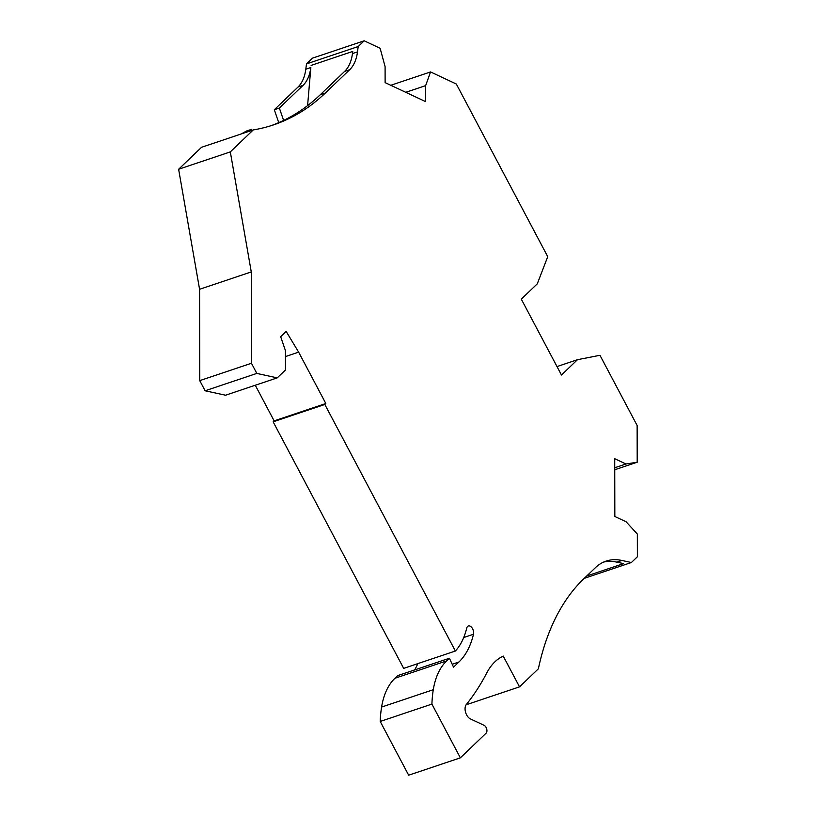 <?xml version="1.0" encoding="UTF-8"?>
<svg xmlns="http://www.w3.org/2000/svg" width="816" height="816" viewBox="0 0 816 816"><rect width="100%" height="100%" fill="white"/><g stroke="black" fill="none" stroke-linecap="round" stroke-linejoin="round"><path stroke-width="1.22" d="M431.909 704.096A104.428 61.72 -108.6 0 1 433.286 689.714L381.592 707.064A104.428 61.72 -108.6 0 0 380.205 721.456L431.909 704.096L460.367 757.84L486.122 733.156A4.396 2.601 -108.6 0 0 486.724 729.045A4.396 2.601 -108.6 0 0 484.102 725.332L470.383 718.896A8.242 4.876 -108.6 0 1 465.569 712.276A8.242 4.876 -108.6 0 1 466.283 704.565A352.859 208.539 -108.6 0 0 486.826 672.833A82.447 48.725 -108.6 0 1 503.237 656.095L519.527 686.858L538.376 668.794A274.819 162.415 -108.6 0 1 583.624 578.972L595.445 567.65A76.949 45.472 -108.6 0 1 606.104 561.102A76.949 45.472 -108.6 0 1 621.853 560.449L631.38 562.52L637.378 556.777L637.337 534.062L626.086 521.761L614.836 516.477L614.723 458.704L625.974 463.988L637.204 462.223L637.133 425.493L599.964 355.297L577.473 359.693L561.469 375.023L521.302 299.146L537.295 283.815L547.74 256.652L456.338 84.028L430.552 71.93L425.646 85.629L425.677 101.653L385.121 82.63L385.091 66.606L380.123 48.277L364.181 40.8L358.183 46.543L357.5 51.877A43.972 25.99 71.4 0 1 349.666 69.717L325.309 93.055A373.748 220.881 -108.6 0 1 273.523 124.879A373.748 220.881 -108.6 0 1 253.256 129.928L201.552 147.288L178.622 169.259L199.573 289.292L199.747 380.623L205.122 390.772L225.542 395.219L277.246 377.869L285.488 369.964L285.447 350.666L280.673 336.692L286.161 331.429L298.646 352.155L325.829 403.512L324.829 404.471L455.379 651.015A80.243 47.42 -108.6 0 0 466.711 628.116A5.498 3.244 -108.6 0 1 468.343 625.974A5.498 3.244 -108.6 0 1 472.311 628.3A5.498 3.244 -108.6 0 1 473.484 634.256A91.239 53.917 -108.6 0 1 458.929 662L453.543 667.162L449.412 658.247L446.638 660.909L394.934 678.269L397.718 675.607L449.412 658.247M178.622 169.259L230.316 151.898L253.256 129.928M230.316 151.898L251.277 271.932L251.45 363.263L256.816 373.412L277.246 377.869M433.286 689.714A76.949 45.472 -108.6 0 1 446.638 660.909M380.205 721.456L408.663 775.2L460.367 757.84M381.592 707.064A76.949 45.472 -108.6 0 1 394.934 678.269M417.833 663.622A91.239 53.917 -108.6 0 1 414.62 669.926M455.379 651.015L403.675 668.375L273.136 421.821L324.829 404.471M255.275 385.244L274.135 420.872L273.136 421.821M252.144 130.305L251.43 129.377L246.381 131.07A373.748 220.881 -108.6 0 1 241.036 134.028M278.735 122.645L274.319 109.732L297.973 87.077A43.972 25.99 71.4 0 0 305.796 69.227L306.49 63.903L312.477 58.16L364.181 40.8M519.527 686.858L467.833 704.218L467.323 703.259M586.755 575.974L623.577 563.611L616.814 562.142A76.949 45.472 -108.6 0 0 603.626 562.071M631.38 562.52L584.297 578.34M614.744 467.762L625.974 463.988M614.744 469.761L637.204 462.223M557.002 366.568L577.473 359.693M390.782 85.292L430.552 71.93M405.746 92.31L425.646 85.629M358.183 46.543L306.49 63.903M251.43 129.377A373.748 220.881 -108.6 0 1 246.085 132.335M270.994 125.695A373.748 220.881 71.4 0 0 320.26 94.748L344.627 71.41A43.972 25.99 71.4 0 0 352.451 53.57L357.5 51.877M307.591 105.631L310.845 67.534A43.972 25.99 -108.6 0 1 303.011 85.384L279.368 108.038L283.601 120.421M311.12 65.402L352.726 51.439L352.451 53.57M274.319 109.732L279.368 108.038M199.573 289.292L251.277 271.932M199.747 380.623L251.45 363.263M205.122 390.772L256.816 373.412M285.457 356.582L298.646 352.155M274.135 420.872L325.829 403.512M621.853 560.449L616.814 562.142M325.309 93.055L320.26 94.748M473.484 634.256L463.712 637.541M458.929 662L452.197 664.255M310.845 67.534L305.796 69.227M344.627 71.41L349.666 69.717M303.011 85.384L297.973 87.077"/></g></svg>
